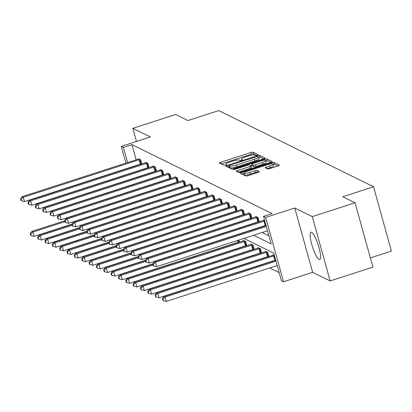 <?xml version="1.0" encoding="UTF-8"?>
<svg xmlns="http://www.w3.org/2000/svg" width="412" height="412" viewBox="0 0 412 412"><rect width="100%" height="100%" fill="white"/><g stroke="black" fill="none" stroke-linecap="round" stroke-linejoin="round"><path stroke-width="0.62" d="M257.176 155.144L258.025 154.603L253.117 152.188A1.808 0.35 -15.5 0 0 250.975 152.507L220.744 162.287A1.808 0.35 -15.5 0 0 219.467 162.992A1.808 0.35 -15.5 0 0 219.524 163.054L224.437 165.47L226.832 164.754L226.152 164.398A5.778 1.123 -15.5 0 1 225.961 164.203A5.778 1.123 -15.5 0 1 230.05 161.931L232.569 161.118A5.778 1.123 -15.5 0 1 239.418 160.103L240.057 160.417L241.556 160.196L242.452 159.702L241.772 159.346A5.778 1.123 -15.5 0 1 241.581 159.15A5.778 1.123 -15.5 0 1 245.67 156.879L248.189 156.066A5.778 1.123 -15.5 0 1 255.038 155.051L255.677 155.365L257.176 155.144M319.089 259.452A14.343 2.997 72.1 0 1 312.054 245.449A14.343 2.997 72.1 0 1 310.916 232.244A14.343 2.997 72.1 0 1 311.57 232.332A14.343 2.997 72.1 0 1 318.61 246.335A14.343 2.997 72.1 0 1 319.743 259.539A14.343 2.997 72.1 0 1 319.089 259.452M330.136 280.948L312.296 216.624L294.781 208.008L312.62 272.332L330.136 280.948L372.912 267.11L355.072 202.792L342.763 196.73L373.56 186.77L218.72 110.591L187.923 120.556L175.61 114.5L132.834 128.338L136.47 141.44M355.072 202.792L312.296 216.624M267.548 168.946A1.808 0.35 -15.5 0 0 269.69 168.626L278.172 165.887A1.808 0.35 -15.5 0 0 279.449 165.176A1.808 0.35 -15.5 0 0 279.387 165.114L273.934 162.431A1.808 0.35 -15.5 0 0 271.791 162.745L241.561 172.525A1.808 0.35 -15.5 0 0 240.284 173.236A1.808 0.35 -15.5 0 0 240.345 173.298L245.799 175.981A1.808 0.35 -15.5 0 0 247.936 175.661L258.185 172.35A1.808 0.35 -15.5 0 0 259.462 171.639A1.808 0.35 -15.5 0 0 259.4 171.577L257.067 170.429A1.808 0.35 -15.5 0 0 254.925 170.748L249.847 172.391A4.831 0.937 -15.5 0 1 243.956 173.071A4.831 0.937 -15.5 0 1 247.375 171.176L267.275 164.738A4.831 0.937 -15.5 0 1 273.166 164.053A4.831 0.937 -15.5 0 1 269.747 165.954L266.43 167.025A1.808 0.35 -15.5 0 0 265.153 167.736A1.808 0.35 -15.5 0 0 265.215 167.797L267.548 168.946M125.902 163.106L121.257 146.363L150.349 136.954L132.834 128.338M121.257 146.363L123.399 147.414L127.602 162.555M253.632 235.278L271.194 243.919L263.551 216.367L272.105 213.596L131.958 144.648L123.399 147.414M263.551 216.367L265.694 217.418L283.533 281.741L281.391 280.685L273.748 253.133L243.878 238.435M294.781 208.008L265.694 217.418M263.798 158.816A1.808 0.35 -15.5 0 0 265.076 158.105A1.808 0.35 -15.5 0 0 265.019 158.043L259.565 155.36A1.808 0.35 -15.5 0 0 257.423 155.674L227.192 165.454A1.808 0.35 -15.5 0 0 225.915 166.165A1.808 0.35 -15.5 0 0 225.972 166.227L231.426 168.91A1.808 0.35 -15.5 0 0 233.568 168.596L263.798 158.816M266.749 158.898L272.203 161.576A1.808 0.35 -15.5 0 1 272.26 161.638A1.808 0.35 -15.5 0 1 270.983 162.349L240.752 172.128A1.808 0.35 -15.5 0 1 238.61 172.443L236.277 171.294A1.808 0.35 -15.5 0 1 236.215 171.238A1.808 0.35 -15.5 0 1 237.497 170.527L249.754 166.561A1.808 0.35 -15.5 0 0 251.032 165.851A1.808 0.35 -15.5 0 0 250.975 165.789L249.425 165.027A1.808 0.35 -15.5 0 0 247.282 165.341L234.521 169.471L232.976 169.651L233.872 169.152L264.607 159.212A1.808 0.35 -15.5 0 1 266.749 158.898L267.233 160.634L270.823 162.4M370.357 257.897L391.4 251.088L373.56 186.77M274.449 255.656L272.744 254.822L272.862 255.249M261.568 252.927L260.41 248.75L258.056 247.591L258.175 248.024M261.388 252.983L261.09 252.839M246.881 245.701L245.722 241.525L243.368 240.366L243.487 240.799M246.7 245.758L246.402 245.614M231.621 236.411L231.693 236.684M216.933 229.185L217.006 229.453M202.246 221.96L202.318 222.228M187.558 214.734L187.63 215.002M172.865 207.509L172.942 207.777M158.177 200.278L158.254 200.551M145.225 192.492L145.302 192.764M225.647 246.288L226.008 246.464M232.991 249.899L233.352 250.074M240.335 253.514L240.696 253.689M247.679 257.124L248.039 257.304M255.023 260.739L255.383 260.914M262.372 264.349L262.727 264.53M269.716 267.965L279.151 272.605M150.833 196.668L150.91 196.936M165.521 203.894L165.598 204.161M180.209 211.119L180.286 211.387M194.902 218.345L194.974 218.618M209.59 225.575L209.662 225.843M224.277 232.801L224.349 233.068M238.965 240.026L239.537 242.086M239.357 242.148L239.058 241.999M254.225 249.312L253.066 245.14L250.712 243.981L250.831 244.409M254.044 249.373L253.746 249.224M268.912 256.542L267.754 252.365L265.4 251.207L265.519 251.634M268.732 256.599L268.433 256.449M312.62 272.332L283.533 281.741M135.048 196.081L134.971 195.808M133.524 190.581L133.447 190.313M132 185.086L131.922 184.818M130.475 179.591L130.398 179.323M128.951 174.096L128.874 173.828M127.426 168.601L127.349 168.333M133.622 184.267L133.694 184.54M135.146 189.767L135.218 190.035M136.671 195.262L136.743 195.53M236.89 235L236.534 234.825M229.546 231.389L229.19 231.209M222.202 227.774L221.841 227.599M214.858 224.159L214.498 223.984M207.514 220.549L207.154 220.368M200.17 216.933L199.81 216.758M192.826 213.323L192.466 213.143M185.482 209.708L185.122 209.533M178.138 206.093L177.778 205.918M170.795 202.483L170.434 202.307M163.451 198.867L163.09 198.692M156.107 195.257L155.746 195.077M148.763 191.642L148.402 191.467M141.419 188.032L141.058 187.851M134.075 184.416L133.715 184.241M136.125 177.469L136.485 177.649M143.469 181.084L143.829 181.259M150.813 184.694L151.173 184.875M158.157 188.31L158.517 188.485M165.506 191.925L165.861 192.1M172.849 195.535L173.205 195.71M180.193 199.15L180.549 199.326M187.537 202.761L187.898 202.941M194.881 206.376L195.242 206.551M202.225 209.986L202.586 210.166M209.569 213.601L209.929 213.777M216.913 217.217L217.273 217.392M224.257 220.827L224.617 221.007M231.601 224.442L231.961 224.617M238.945 228.052L239.305 228.233M246.288 231.668L246.649 231.843M129.049 167.782L129.126 168.05M130.573 173.277L130.645 173.545M144.684 174.703L145.039 174.879M152.028 178.314L152.383 178.494M159.372 181.929L159.732 182.104M166.716 185.544L167.076 185.719M174.06 189.154L174.42 189.335M181.404 192.77L181.764 192.945M188.748 196.38L189.108 196.56M196.091 199.995L196.452 200.17M203.435 203.605L203.796 203.786M210.779 207.221L211.14 207.396M218.123 210.836L218.484 211.011M225.467 214.446L225.828 214.626M232.811 218.061L233.171 218.236M240.155 221.671L240.515 221.852M247.499 225.287L247.859 225.462M254.843 228.902L255.203 229.077M262.187 232.512L268.954 235.839M131.958 144.648L136.156 159.789M137.603 165.016L137.68 165.284M139.127 170.511L139.204 170.779M263.222 220.482L263.103 220.054L264.808 220.889M259.091 221.831L258.793 221.687M255.878 216.867L255.759 216.439L258.113 217.598L259.272 221.774M251.747 218.216L251.449 218.072M248.534 213.256L248.415 212.829L250.769 213.983L251.928 218.159M244.404 214.606L244.105 214.456M241.19 209.641L241.072 209.214L243.425 210.372L244.584 214.544M237.06 210.99L236.761 210.846M233.846 206.031L233.728 205.598L236.081 206.757L237.24 210.934M229.711 207.38L229.417 207.231M226.502 202.416L226.384 201.988L228.737 203.147L229.896 207.318M222.367 203.765L222.073 203.621M219.158 198.8L219.04 198.373L221.393 199.532L222.552 203.708M215.023 200.155L214.729 200.005M211.814 195.19L211.696 194.763L214.049 195.916L215.208 200.093M207.679 196.539L207.385 196.39M204.47 191.575L204.352 191.147L206.706 192.306L207.864 196.483M200.335 192.924L200.036 192.78M197.127 187.965L197.008 187.532L199.362 188.691L200.515 192.868M192.991 189.314L192.692 189.165M189.783 184.349L189.664 183.922L192.018 185.081L193.171 189.252M185.647 185.699L185.349 185.555M182.439 180.739L182.32 180.307L184.674 181.465L185.827 185.642M178.303 182.089L178.005 181.939M175.095 177.124L174.971 176.697L177.33 177.855L178.484 182.027M170.959 178.473L170.661 178.329M167.746 173.509L167.627 173.081L169.981 174.24L171.14 178.417M163.615 174.858L163.317 174.714M160.402 169.898L160.283 169.471L162.637 170.625L163.796 174.801M156.272 171.248L155.973 171.098M153.058 166.283L152.94 165.856L155.293 167.014L156.452 171.186M148.928 167.632L148.629 167.488M145.714 162.673L145.596 162.24L147.949 163.399L149.108 167.576M141.584 164.022L141.285 163.873M138.37 159.058L138.252 158.63L140.605 159.789L141.764 163.961M256.455 155.329L253.601 153.928A1.808 0.35 -15.5 0 0 251.459 154.243L221.388 163.971M229.087 166.736L227.836 167.143M263.639 158.867L260.044 157.101A1.808 0.35 -15.5 0 0 258.669 157.204M257.721 156.369L229.685 165.176L228.789 165.675L229.505 166.046A5.778 1.123 -15.5 0 0 236.354 165.037L254.492 159.166A5.778 1.123 -15.5 0 0 258.582 156.895A5.778 1.123 -15.5 0 0 258.391 156.699L257.721 156.369M229.288 167.354L228.83 165.717M258.582 156.895L259.066 158.635A5.778 1.123 -15.5 0 1 254.977 160.907L236.838 166.772A5.778 1.123 -15.5 0 1 229.984 167.782L229.314 167.452M238.136 172.211L250.238 168.297A1.808 0.35 -15.5 0 0 251.516 167.586A1.808 0.35 -15.5 0 0 251.454 167.53M250.64 165.624L251.99 165.186M262.48 162.446A4.831 0.937 -15.5 0 0 265.894 160.546A4.831 0.937 -15.5 0 0 260.008 161.226L252.994 163.497A1.808 0.35 -15.5 0 0 251.717 164.208A1.808 0.35 -15.5 0 0 251.778 164.264L253.323 165.027A1.808 0.35 -15.5 0 0 255.466 164.712L262.48 162.446L262.959 164.182A4.831 0.937 -15.5 0 0 266.379 162.282L265.894 160.546M252.221 165.861A1.808 0.35 -15.5 0 0 252.201 165.943A1.808 0.35 -15.5 0 0 252.257 166.005L251.778 164.264M262.959 164.182L255.95 166.453A1.808 0.35 -15.5 0 1 253.807 166.767L252.257 166.005M267.233 160.634A1.808 0.35 -15.5 0 0 265.946 160.721M273.166 164.053L273.645 165.794A4.831 0.937 -15.5 0 1 270.231 167.689L267.074 168.709M243.956 173.071L244.44 174.812A4.831 0.937 -15.5 0 0 250.326 174.127L249.847 172.391M258.02 172.401L257.552 172.17A1.808 0.35 -15.5 0 0 255.409 172.484L250.326 174.127M244.1 173.596L242.205 174.214M278.007 165.938L274.418 164.172A1.808 0.35 -15.5 0 0 273.218 164.233M64.725 220.78L31.75 231.446L32.929 232.023L34.134 236.37L72.054 224.107M30.715 233.877L30.241 233.645L30.725 235.381L31.194 235.613L30.715 233.877L32.929 232.023L64.972 221.661M30.241 233.645L31.75 231.446M34.134 236.37L31.194 235.613M140.08 159.526L139.802 159.599A1.839 0.355 -15.5 0 0 139.127 159.784L23.288 197.255L22.109 196.678L137.953 159.207A1.839 0.355 -15.5 0 0 138.556 158.986L138.777 158.888M141.713 163.77L141.007 163.94A1.839 0.355 -15.5 0 0 140.332 164.131L24.493 201.602L23.288 197.255L21.069 199.109L20.6 198.878L21.084 200.613L21.553 200.845L21.069 199.109M21.553 200.845L24.493 201.602M22.109 196.678L20.6 198.878M72.069 224.391L39.094 235.061L40.273 235.638L41.478 239.985L79.398 227.718M38.059 237.487L37.585 237.255L38.069 238.996L38.537 239.228L38.059 237.487L40.273 235.638L72.316 225.271M37.585 237.255L39.094 235.061M41.478 239.985L38.537 239.228M79.418 228.006L46.438 238.672L47.617 239.254L48.822 243.595L86.741 231.333M45.402 241.102L44.929 240.871L45.413 242.606L45.881 242.838L45.402 241.102L47.617 239.254L79.66 228.887M44.929 240.871L46.438 238.672M48.822 243.595L45.881 242.838M147.424 163.142L147.146 163.209A1.839 0.355 -15.5 0 0 146.471 163.399L30.632 200.871L29.453 200.294L145.297 162.822A1.839 0.355 -15.5 0 0 145.9 162.596L146.126 162.503M149.056 167.385L148.351 167.555A1.839 0.355 -15.5 0 0 147.676 167.746L31.837 205.217L30.632 200.871L28.413 202.719L27.944 202.488L28.428 204.228L28.897 204.46L28.413 202.719M28.897 204.46L31.837 205.217M29.453 200.294L27.944 202.488M154.768 166.757L154.49 166.824A1.839 0.355 -15.5 0 0 153.815 167.014L37.976 204.486L36.797 203.904L152.641 166.433A1.839 0.355 -15.5 0 0 153.243 166.211L153.47 166.113M156.4 170.995L155.695 171.171A1.839 0.355 -15.5 0 0 155.02 171.356L39.181 208.827L37.976 204.486L35.762 206.335L35.288 206.103L35.772 207.839L36.241 208.07L35.762 206.335M36.241 208.07L39.181 208.827M36.797 203.904L35.288 206.103M86.762 231.616L53.787 242.287L54.961 242.864L56.166 247.21L94.085 234.943M52.746 244.713L52.273 244.481L52.757 246.222L53.225 246.453L52.746 244.713L54.961 242.864L87.004 232.497M52.273 244.481L53.787 242.287M56.166 247.21L53.225 246.453M162.112 170.367L161.834 170.434A1.839 0.355 -15.5 0 0 161.159 170.625L45.32 208.096L44.141 207.519L159.985 170.048A1.839 0.355 -15.5 0 0 160.587 169.821L160.814 169.729M163.744 174.611L163.039 174.781A1.839 0.355 -15.5 0 0 162.364 174.971L46.525 212.443L45.32 208.096L43.105 209.945L42.632 209.713L43.116 211.454L43.584 211.686L43.105 209.945M43.584 211.686L46.525 212.443M44.141 207.519L42.632 209.713M94.106 235.231L61.131 245.897L62.305 246.479L63.51 250.826L101.429 238.558M60.09 248.328L59.616 248.096L60.101 249.832L60.569 250.063L60.09 248.328L62.305 246.479L94.348 236.112M59.616 248.096L61.131 245.897M63.51 250.826L60.569 250.063M169.456 173.982L169.178 174.049A1.839 0.355 -15.5 0 0 168.503 174.24L52.664 211.711L51.485 211.129L167.329 173.658A1.839 0.355 -15.5 0 0 167.931 173.437L168.158 173.339M171.088 178.226L170.383 178.396A1.839 0.355 -15.5 0 0 169.708 178.587L53.869 216.058L52.664 211.711L50.449 213.56L49.976 213.328L50.46 215.064L50.928 215.296L50.449 213.56M50.928 215.296L53.869 216.058M51.485 211.129L49.976 213.328M101.45 238.847L68.474 249.512L69.649 250.089L70.854 254.436L108.773 242.168M67.434 251.938L66.96 251.706L67.444 253.447L67.913 253.679L67.434 251.938L69.649 250.089L101.692 239.727M66.96 251.706L68.474 249.512M70.854 254.436L67.913 253.679M176.8 177.593L176.521 177.66A1.839 0.355 -15.5 0 0 175.847 177.85L60.008 215.322L58.828 214.745L174.673 177.273A1.839 0.355 -15.5 0 0 175.275 177.047L175.502 176.954M178.432 181.836L177.727 182.006A1.839 0.355 -15.5 0 0 177.057 182.197L61.213 219.668L60.008 215.322L57.793 217.17L57.319 216.944L57.804 218.679L58.272 218.911L57.793 217.17M58.272 218.911L61.213 219.668M58.828 214.745L57.319 216.944M108.794 242.457L75.818 253.123L76.993 253.704L78.198 258.051L116.117 245.784M74.778 255.553L74.309 255.322L74.788 257.062L75.262 257.294L74.778 255.553L76.993 253.704L109.036 243.338M74.309 255.322L75.818 253.123M78.198 258.051L75.262 257.294M184.143 181.208L183.865 181.275A1.839 0.355 -15.5 0 0 183.196 181.465L67.352 218.937L66.172 218.355L182.016 180.883A1.839 0.355 -15.5 0 0 182.619 180.662L182.846 180.569M185.776 185.452L185.07 185.621A1.839 0.355 -15.5 0 0 184.401 185.812L68.557 223.283L67.352 218.937L65.137 220.786L64.663 220.554L65.148 222.295L65.616 222.526L65.137 220.786M65.616 222.526L68.557 223.283M66.172 218.355L64.663 220.554M116.138 246.072L83.162 256.738L84.336 257.315L85.541 261.661L123.461 249.399M82.122 259.169L81.653 258.937L82.132 260.672L82.606 260.904L82.122 259.169L84.336 257.315L116.38 246.953M81.653 258.937L83.162 256.738M85.541 261.661L82.606 260.904M191.487 184.818L191.209 184.89A1.839 0.355 -15.5 0 0 190.54 185.076L74.696 222.547L73.521 221.97L189.36 184.499A1.839 0.355 -15.5 0 0 189.963 184.277L190.19 184.179M193.12 189.062L192.414 189.232A1.839 0.355 -15.5 0 0 191.745 189.422L75.901 226.894L74.696 222.547L72.481 224.401L72.007 224.169L72.491 225.905L72.96 226.137L72.481 224.401M72.96 226.137L75.901 226.894M73.521 221.97L72.007 224.169M123.482 249.682L90.506 260.353L91.68 260.93L92.885 265.276L130.805 253.009M89.466 262.779L88.997 262.547L89.476 264.288L89.95 264.519L89.466 262.779L91.68 260.93L123.724 250.563M88.997 262.547L90.506 260.353M92.885 265.276L89.95 264.519M198.831 188.433L198.553 188.5A1.839 0.355 -15.5 0 0 197.884 188.691L82.04 226.162L80.865 225.585L196.704 188.114A1.839 0.355 -15.5 0 0 197.312 187.887L197.533 187.795M200.464 192.677L199.758 192.847A1.839 0.355 -15.5 0 0 199.089 193.037L83.245 230.509L82.04 226.162L79.825 228.011L79.351 227.779L79.835 229.52L80.304 229.752L79.825 228.011M80.304 229.752L83.245 230.509M80.865 225.585L79.351 227.779M130.825 253.298L97.85 263.963L99.024 264.545L100.229 268.887L138.149 256.625M96.81 266.394L96.341 266.162L96.82 267.898L97.294 268.13L96.81 266.394L99.024 264.545L131.067 254.178M96.341 266.162L97.85 263.963M100.229 268.887L97.294 268.13M138.169 256.913L105.194 267.579L106.368 268.155L107.573 272.502L145.493 260.235M104.154 270.004L103.685 269.772L104.164 271.513L104.638 271.745L104.154 270.004L106.368 268.155L138.411 257.794M103.685 269.772L105.194 267.579M107.573 272.502L104.638 271.745M145.513 260.523L112.538 271.189L113.712 271.771L114.922 276.117L152.837 263.85M111.498 273.619L111.029 273.388L111.508 275.123L111.982 275.355L111.498 273.619L113.712 271.771L145.755 261.404M111.029 273.388L112.538 271.189M114.922 276.117L111.982 275.355M152.857 264.138L119.882 274.804L121.061 275.381L122.266 279.727L238.105 242.256A1.839 0.355 164.5 0 1 238.78 242.065L239.485 241.895M118.841 277.23L118.373 277.003L118.852 278.739L119.325 278.97L118.841 277.23L121.061 275.381L153.099 265.019M118.373 277.003L119.882 274.804M122.266 279.727L119.325 278.97M243.894 240.629L243.672 240.721A1.839 0.355 164.5 0 1 243.07 240.943L127.226 278.414L128.405 278.996L129.61 283.343L245.449 245.871A1.839 0.355 164.5 0 1 246.124 245.681L246.829 245.511M126.185 280.845L125.717 280.613L126.196 282.354L126.669 282.586L126.185 280.845L128.405 278.996L244.244 241.525A1.839 0.355 164.5 0 1 244.919 241.334L245.197 241.267M125.717 280.613L127.226 278.414M129.61 283.343L126.669 282.586M251.238 244.239L251.016 244.337A1.839 0.355 164.5 0 1 250.414 244.558L134.57 282.029L135.749 282.606L136.954 286.953L252.793 249.481A1.839 0.355 164.5 0 1 253.468 249.291L254.173 249.121M133.529 284.46L133.061 284.228L133.545 285.964L134.013 286.196L133.529 284.46L135.749 282.606L251.588 245.135A1.839 0.355 164.5 0 1 252.262 244.949L252.541 244.877M133.061 284.228L134.57 282.029M136.954 286.953L134.013 286.196M258.582 247.854L258.36 247.947A1.839 0.355 164.5 0 1 257.757 248.173L141.913 285.645L143.093 286.222L144.298 290.568L260.137 253.097A1.839 0.355 164.5 0 1 260.811 252.906L261.517 252.736M140.873 288.07L140.404 287.839L140.889 289.579L141.357 289.811L140.873 288.07L143.093 286.222L258.932 248.75A1.839 0.355 164.5 0 1 259.606 248.56L259.884 248.493M140.404 287.839L141.913 285.645M144.298 290.568L141.357 289.811M265.931 251.464L265.704 251.562A1.839 0.355 164.5 0 1 265.101 251.784L149.257 289.255L150.437 289.837L151.642 294.183L267.481 256.707A1.839 0.355 164.5 0 1 268.155 256.522L268.861 256.346M148.217 291.686L147.748 291.454L148.232 293.19L148.701 293.421L148.217 291.686L150.437 289.837L266.276 252.365A1.839 0.355 164.5 0 1 266.95 252.175L267.228 252.108M147.748 291.454L149.257 289.255M151.642 294.183L148.701 293.421M273.274 255.08L273.048 255.172A1.839 0.355 164.5 0 1 272.445 255.399L156.601 292.87L157.781 293.447L158.986 297.794L274.825 260.322A1.839 0.355 164.5 0 1 275.499 260.132L275.679 260.09M155.566 295.296L155.092 295.064L155.576 296.805L156.045 297.037L155.566 295.296L157.781 293.447L273.619 255.976A1.839 0.355 164.5 0 1 274.294 255.785L274.474 255.744M155.092 295.064L156.601 292.87M158.986 297.794L156.045 297.037M275.741 260.317L163.945 296.48L165.124 297.062L166.33 301.409L277.194 265.544M162.91 298.911L162.436 298.679L162.92 300.42L163.389 300.647L162.91 298.911L165.124 297.062L275.983 261.203M162.436 298.679L163.945 296.48M166.33 301.409L163.389 300.647M206.175 192.049L205.897 192.116A1.839 0.355 -15.5 0 0 205.227 192.306L89.383 229.778L88.209 229.196L204.048 191.724A1.839 0.355 -15.5 0 0 204.656 191.503L204.877 191.405M207.808 196.287L207.102 196.462A1.839 0.355 -15.5 0 0 206.433 196.648L90.589 234.124L89.383 229.778L87.169 231.626L86.695 231.395L87.179 233.13L87.648 233.362L87.169 231.626M87.648 233.362L90.589 234.124M88.209 229.196L86.695 231.395M213.524 195.659L213.241 195.726A1.839 0.355 -15.5 0 0 212.571 195.916L96.727 233.388L95.553 232.811L211.392 195.34A1.839 0.355 -15.5 0 0 212 195.113L212.221 195.02M215.152 199.902L214.446 200.072A1.839 0.355 -15.5 0 0 213.777 200.263L97.932 237.734L96.727 233.388L94.513 235.237L94.044 235.005L94.523 236.745L94.997 236.977L94.513 235.237M94.997 236.977L97.932 237.734M95.553 232.811L94.044 235.005M220.868 199.274L220.585 199.341A1.839 0.355 -15.5 0 0 219.915 199.532L104.071 237.003L102.897 236.421L218.736 198.95A1.839 0.355 -15.5 0 0 219.344 198.728L219.565 198.636M222.495 203.518L221.79 203.688A1.839 0.355 -15.5 0 0 221.12 203.878L105.276 241.35L104.071 237.003L101.857 238.852L101.388 238.62L101.867 240.361L102.341 240.593L101.857 238.852M102.341 240.593L105.276 241.35M102.897 236.421L101.388 238.62M228.212 202.884L227.934 202.951A1.839 0.355 -15.5 0 0 227.259 203.142L111.415 240.613L110.241 240.036L226.08 202.565A1.839 0.355 -15.5 0 0 226.688 202.344L226.909 202.246M229.839 207.128L229.139 207.298A1.839 0.355 -15.5 0 0 228.464 207.488L112.62 244.96L111.415 240.613L109.201 242.467L108.732 242.235L109.211 243.971L109.685 244.203L109.201 242.467M109.685 244.203L112.62 244.96M110.241 240.036L108.732 242.235M235.556 206.5L235.278 206.567A1.839 0.355 -15.5 0 0 234.603 206.757L118.759 244.228L117.585 243.652L233.424 206.175A1.839 0.355 -15.5 0 0 234.031 205.954L234.253 205.861M237.183 210.743L236.483 210.913A1.839 0.355 -15.5 0 0 235.808 211.104L119.964 248.575L118.759 244.228L116.545 246.077L116.076 245.846L116.555 247.586L117.029 247.818L116.545 246.077M117.029 247.818L119.964 248.575M117.585 243.652L116.076 245.846M242.9 210.11L242.622 210.182A1.839 0.355 -15.5 0 0 241.947 210.367L126.103 247.844L124.929 247.262L240.768 209.79A1.839 0.355 -15.5 0 0 241.375 209.569L241.597 209.471M244.532 214.353L243.827 214.523A1.839 0.355 -15.5 0 0 243.152 214.714L127.308 252.185L126.103 247.844L123.888 249.693L123.42 249.461L123.899 251.196L124.373 251.428L123.888 249.693M124.373 251.428L127.308 252.185M124.929 247.262L123.42 249.461M250.244 213.725L249.966 213.792A1.839 0.355 -15.5 0 0 249.291 213.983L133.447 251.454L132.273 250.877L248.112 213.406A1.839 0.355 -15.5 0 0 248.719 213.179L248.941 213.086M251.876 217.969L251.171 218.139A1.839 0.355 -15.5 0 0 250.496 218.329L134.657 255.8L133.447 251.454L131.232 253.303L130.764 253.071L131.243 254.812L131.716 255.043L131.232 253.303M131.716 255.043L134.657 255.8M132.273 250.877L130.764 253.071M257.588 217.34L257.309 217.407A1.839 0.355 -15.5 0 0 256.635 217.598L140.796 255.069L139.617 254.487L255.461 217.016A1.839 0.355 -15.5 0 0 256.063 216.794L256.285 216.697M259.22 221.579L258.515 221.754A1.839 0.355 -15.5 0 0 257.84 221.944L142.001 259.416L140.796 255.069L138.576 256.918L138.108 256.686L138.587 258.422L139.06 258.654L138.576 256.918M139.06 258.654L142.001 259.416M139.617 254.487L138.108 256.686M264.828 220.976L264.653 221.017A1.839 0.355 -15.5 0 0 263.979 221.208L148.14 258.679L146.96 258.103L262.805 220.631A1.839 0.355 -15.5 0 0 263.407 220.405L263.628 220.312M266.034 225.323L265.858 225.364A1.839 0.355 -15.5 0 0 265.184 225.555L149.345 263.026L148.14 258.679L145.92 260.528L145.451 260.296L145.936 262.037L146.404 262.269L145.92 260.528M146.404 262.269L149.345 263.026M146.96 258.103L145.451 260.296M266.343 226.435L155.484 262.295L154.304 261.713L266.101 225.555M267.548 230.777L156.689 266.641L155.484 262.295L153.264 264.144L152.795 263.912L153.279 265.652L153.748 265.884L153.264 264.144M153.748 265.884L156.689 266.641M154.304 261.713L152.795 263.912M241.968 160.047L241.772 159.346M226.348 165.099L226.152 164.398M221.182 163.868L220.744 162.287M251.459 154.243L250.975 152.507M253.601 153.928L253.117 152.188M227.63 167.04L227.192 165.454M257.608 156.344L257.423 155.674M260.044 157.101L259.565 155.36M229.984 167.782L229.505 166.046M236.838 166.772L236.354 165.037M254.977 160.907L254.492 159.166M237.935 172.113L237.497 170.527M250.238 168.297L249.754 166.561M234.001 169.615L233.872 169.152M264.901 160.263L264.607 159.212M253.807 166.767L253.323 165.027M255.95 166.453L255.466 164.712M266.873 168.611L266.43 167.025M270.231 167.689L269.747 165.954M255.409 172.484L254.925 170.748M257.552 172.17L257.067 170.429M242.004 174.111L241.561 172.525M272.08 163.77L271.791 162.745M274.418 164.172L273.934 162.431M149.551 197.374L149.479 197.106M150.22 197.163L150.143 196.89M139.802 159.599L141.007 163.94M139.127 159.784L140.332 164.131M156.895 200.989L156.823 200.721M157.564 200.773L157.487 200.505M164.244 204.599L164.167 204.331M164.908 204.388L164.831 204.115M147.146 163.209L148.351 167.555M146.471 163.399L147.676 167.746M154.49 166.824L155.695 171.171M153.815 167.014L155.02 171.356M171.588 208.215L171.51 207.947M172.252 207.998L172.175 207.73M161.834 170.434L163.039 174.781M161.159 170.625L162.364 174.971M178.932 211.83L178.854 211.557M179.596 211.613L179.519 211.346M169.178 174.049L170.383 178.396M168.503 174.24L169.708 178.587M186.275 215.44L186.198 215.172M186.94 215.224L186.863 214.956M176.521 177.66L177.727 182.006M175.847 177.85L177.057 182.197M193.619 219.055L193.542 218.787M194.284 218.839L194.212 218.571M183.865 181.275L185.07 185.621M183.196 181.465L184.401 185.812M200.963 222.665L200.886 222.398M201.628 222.454L201.556 222.181M191.209 184.89L192.414 189.232M190.54 185.076L191.745 189.422M208.307 226.281L208.23 226.013M208.972 226.064L208.899 225.797M198.553 188.5L199.758 192.847M197.884 188.691L199.089 193.037M215.651 229.896L215.574 229.623M216.315 229.68L216.243 229.407M222.995 233.506L222.918 233.238M223.659 233.29L223.587 233.022M230.339 237.121L230.262 236.849M231.003 236.905L230.931 236.637M238.105 242.256L237.611 240.464M238.78 242.065L238.275 240.248M245.449 245.871L244.244 241.525M246.124 245.681L244.919 241.334M252.793 249.481L251.588 245.135M253.468 249.291L252.262 244.949M260.137 253.097L258.932 248.75M260.811 252.906L259.606 248.56M267.481 256.707L266.276 252.365M268.155 256.522L266.95 252.175M274.825 260.322L273.619 255.976M275.499 260.132L274.294 255.785M205.897 192.116L207.102 196.462M205.227 192.306L206.433 196.648M213.241 195.726L214.446 200.072M212.571 195.916L213.777 200.263M220.585 199.341L221.79 203.688M219.915 199.532L221.12 203.878M227.934 202.951L229.139 207.298M227.259 203.142L228.464 207.488M235.278 206.567L236.483 210.913M234.603 206.757L235.808 211.104M242.622 210.182L243.827 214.523M241.947 210.367L243.152 214.714M249.966 213.792L251.171 218.139M249.291 213.983L250.496 218.329M257.309 217.407L258.515 221.754M256.635 217.598L257.84 221.944M264.653 221.017L265.858 225.364M263.979 221.208L265.184 225.555M241.844 160.093L241.581 159.15M226.224 165.15L225.961 164.203M229.273 167.411L228.789 165.675M251.516 167.586L251.032 165.851M252.201 165.943L251.717 164.208"/></g></svg>
